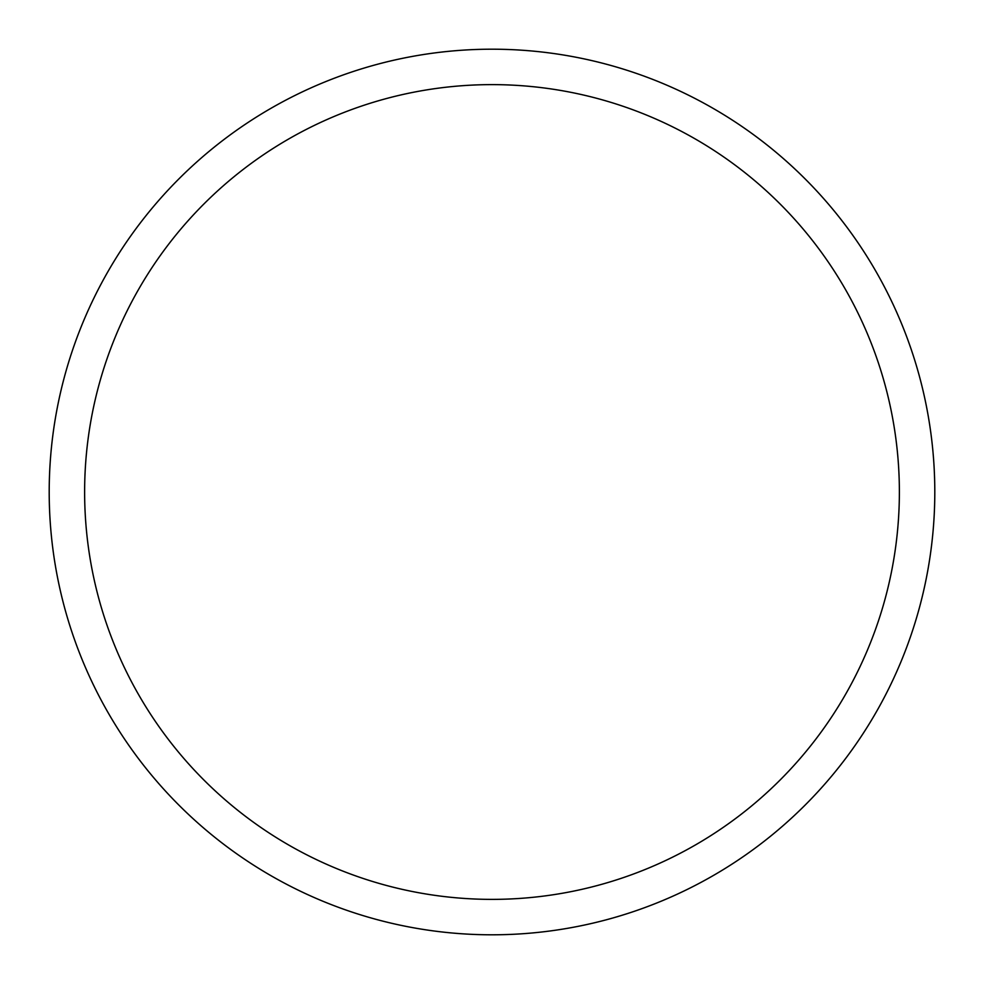 <?xml version="1.0" encoding="UTF-8"?>
<svg xmlns="http://www.w3.org/2000/svg" width="984" height="984" viewBox="0 0 984 984"><rect width="100%" height="100%" fill="white"/><g stroke="black" fill="none" stroke-linecap="round" stroke-linejoin="round"><path stroke-width="1.48" d="M899.376 492A407.376 407.376 0 0 0 492 84.624A407.376 407.376 0 0 0 84.624 492A407.376 407.376 0 0 0 492 899.376A407.376 407.376 0 0 0 899.376 492M49.2 492A442.8 442.8 0 0 1 492 49.2A442.8 442.8 0 0 1 934.8 492A442.8 442.8 0 0 1 492 934.8A442.8 442.8 0 0 1 49.2 492"/></g></svg>
